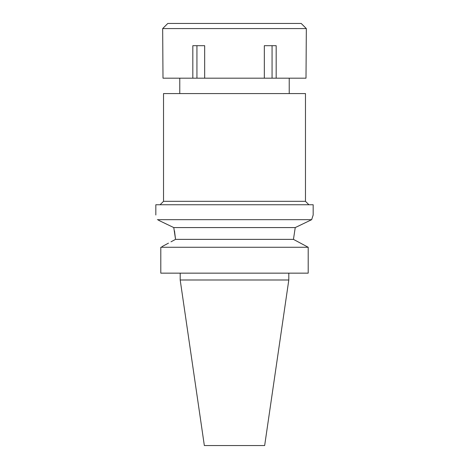 <?xml version="1.0" encoding="UTF-8"?>
<svg xmlns="http://www.w3.org/2000/svg" width="469" height="469" viewBox="0 0 469 469"><rect width="100%" height="100%" fill="white"/><g stroke="black" fill="none" stroke-linecap="round" stroke-linejoin="round"><path stroke-width="0.7" d="M288.804 279.993L180.196 279.993L204.343 445.55L264.657 445.55L288.804 279.993L288.804 273.151M308.197 247.269L160.803 247.269L160.803 273.151L308.197 273.151L308.197 247.269L293.453 239.372L295.241 227.576L302.183 224.258M168.482 243.141L161.957 246.647M170.98 241.816L175.048 239.636M300.518 243.141L307.043 246.647M174.486 230.871L175.547 239.372L293.453 239.372L295.241 227.576L173.759 227.576L158.434 220.213M160.803 273.151L160.803 247.269M162.819 222.329L167.761 224.71M157.338 219.68C155.35 213.454 155.35 213.454 157.338 219.68C155.35 213.454 155.35 213.454 157.338 219.68L311.662 219.68L313.175 215.001L311.662 219.68L295.241 227.576M175.547 239.372L173.806 227.776M308.127 221.391L311.176 219.914M313.175 215.001L313.175 204.742L155.825 204.742L155.825 215.001M160.105 204.742L163.523 201.318L305.477 201.318L308.895 204.742M305.477 201.318L305.477 93.571L163.523 93.571L163.523 201.318M264.328 78.176L306.005 78.176L306.333 28.58L162.667 28.58L162.995 78.176L264.328 78.176L264.328 45.686L276.177 45.686L276.177 78.176M272.067 45.686L272.067 78.176M204.672 78.176L204.672 45.686L192.823 45.686L192.823 78.176M196.933 45.686L196.933 78.176M306.333 28.58L301.204 23.45L167.796 23.45L162.667 28.58M180.196 279.993L180.196 273.151M179.774 93.571L179.774 78.176M289.226 93.571L289.226 78.176"/></g></svg>
